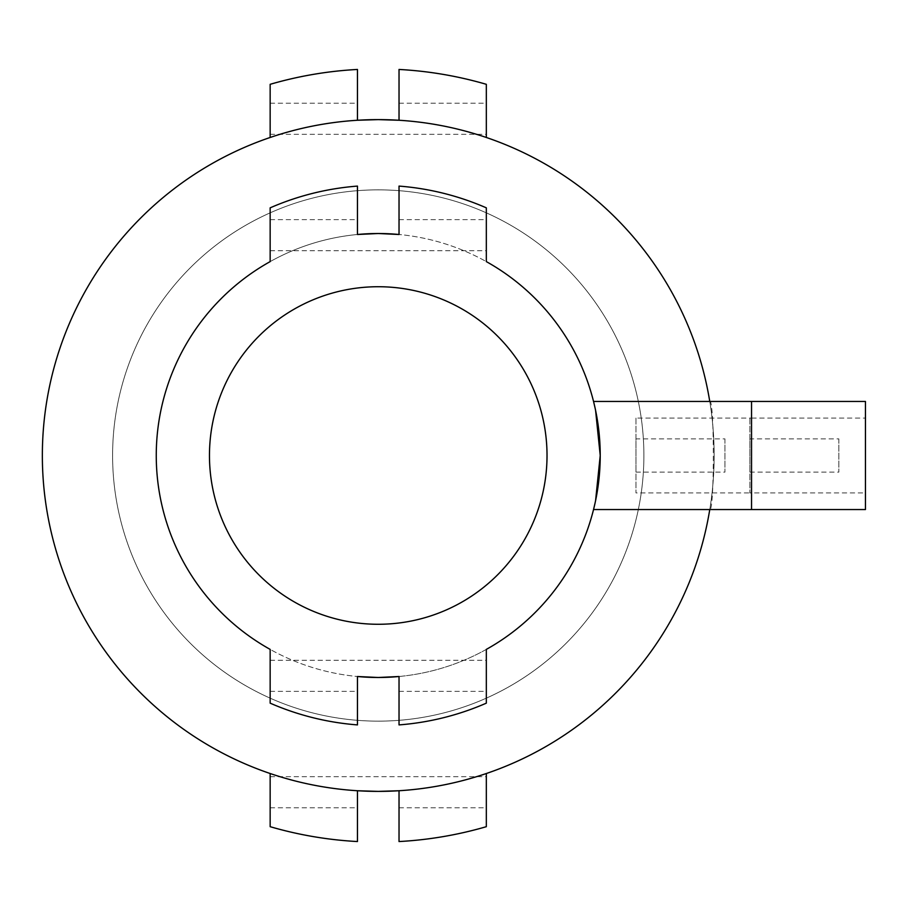 <?xml version="1.0" encoding="UTF-8"?>
<svg xmlns="http://www.w3.org/2000/svg" width="911" height="911" viewBox="0 0 911 911"><rect width="100%" height="100%" fill="white"/><g stroke="black" fill="none" stroke-linecap="round" stroke-linejoin="round"><path stroke-width="0.68" stroke-dasharray="4.55 3.42" d="M709.76 509.545L751.541 509.545L751.541 401.455L709.76 401.455C714.52 398.118 714.52 512.882 709.76 509.545C714.52 512.882 714.52 398.118 709.76 401.455A335.886 335.886 0 0 1 709.76 509.545M865.45 509.545L865.45 401.455M749.878 418.092L749.878 492.908L749.878 418.092L865.45 418.092L865.45 492.908L749.878 492.908M749.878 472.126L838.849 472.126L838.849 438.874L749.878 438.874L749.878 472.126L749.878 438.874M270.157 675.825L270.157 660.281L270.157 675.825M486.326 675.825L486.326 660.281L486.326 675.825M270.157 261.605A221.988 221.988 0 0 1 357.454 234.491A221.988 221.988 0 0 0 270.157 261.605L270.157 207.845A270.214 270.214 0 0 1 357.454 186.095L357.454 234.491L357.454 219.631L357.454 234.491L360.118 234.252M378.247 233.512L399.029 234.491L399.029 186.095A270.214 270.214 0 0 1 486.326 207.845L486.326 261.605A221.988 221.988 0 0 0 399.029 234.491A221.988 221.988 0 0 1 486.326 261.605M270.157 235.175L270.157 219.631L270.157 235.175M486.326 235.175L486.326 219.631L486.326 235.175M357.454 792.217L357.454 807.772L357.454 792.217M270.157 792.217L270.157 807.772L270.157 792.217M399.029 792.217L399.029 790.748L378.247 791.386A335.886 335.886 0 0 0 399.029 790.748L399.029 792.217M270.157 773.53L270.157 826.687A386.606 386.606 0 0 0 357.454 841.548L357.454 790.748L378.247 791.386A335.886 335.886 0 0 1 270.157 137.47A335.886 335.886 0 0 1 357.454 120.252L378.247 119.614A335.886 335.886 0 0 0 357.454 120.252L357.454 69.452A386.606 386.606 0 0 0 270.157 84.313L270.157 137.47M486.326 792.217L486.326 807.772L486.326 792.217M270.157 118.783L270.157 103.228L270.157 118.783M486.326 137.47L486.326 84.313A386.606 386.606 0 0 0 399.029 69.452L399.029 120.252A335.886 335.886 0 0 0 378.247 119.614L399.029 120.252A335.886 335.886 0 0 1 486.326 773.53A335.886 335.886 0 0 1 399.029 790.748L399.029 841.548A386.606 386.606 0 0 0 486.326 826.687L486.326 773.53M486.326 118.783L486.326 103.228L486.326 118.783M595.168 502.61L595.578 500.697L595.168 502.61M595.578 410.303L595.168 408.39L595.578 410.303M635.98 418.092L635.98 492.908L635.98 418.092L751.541 418.092L751.541 492.908L635.98 492.908M635.98 472.126L724.94 472.126L724.94 438.874L635.98 438.874L635.98 472.126L635.98 438.874M396.365 676.748L399.029 676.509L399.029 691.369L399.029 676.509A221.988 221.988 0 0 0 486.326 649.395L486.326 703.155A270.214 270.214 0 0 1 399.029 724.905L399.029 676.509A221.988 221.988 0 0 0 486.326 649.395M378.247 189.864A265.636 265.636 0 0 0 112.6 455.5A265.636 265.636 0 0 0 378.247 721.136A265.636 265.636 0 0 0 643.883 455.5A265.636 265.636 0 0 0 378.247 189.864A265.636 265.636 0 0 0 112.6 455.5A265.636 265.636 0 0 0 486.326 698.156A265.636 265.636 0 0 0 378.247 189.864M378.247 286.726A168.774 168.774 0 0 0 209.462 455.5A168.774 168.774 0 0 0 378.247 624.274A168.774 168.774 0 0 0 547.021 455.5A168.774 168.774 0 0 0 378.247 286.726M378.247 677.488L357.454 676.509L357.454 724.905A270.214 270.214 0 0 1 270.157 703.155L270.157 649.395A221.988 221.988 0 0 0 357.454 676.509A221.988 221.988 0 0 1 270.157 649.395M724.94 438.874L724.94 472.126M751.541 492.908L751.541 418.092M838.849 438.874L838.849 472.126M865.45 492.908L865.45 418.092M270.157 660.281L486.326 660.281M270.157 219.631L357.454 219.631M399.029 219.631L486.326 219.631M270.157 807.772L357.454 807.772M270.157 776.673L486.326 776.673M270.157 103.228L357.454 103.228M399.029 103.228L486.326 103.228M270.157 134.327L486.326 134.327M399.029 807.772L486.326 807.772M270.157 250.719L486.326 250.719M270.157 691.369L357.454 691.369M399.029 691.369L486.326 691.369"/><path stroke-width="1.37" d="M593.551 509.545L595.168 502.61L593.551 509.545L865.45 509.545L865.45 401.455L593.551 401.455L595.168 408.39L593.551 401.455M396.365 676.748L378.247 677.488L399.029 676.509L399.029 724.905A270.214 270.214 0 0 0 486.326 703.155L486.326 649.395A221.988 221.988 0 0 0 486.326 261.605L486.326 207.845A270.214 270.214 0 0 0 399.029 186.095L399.029 234.491L378.247 233.512L357.454 234.491L357.454 186.095A270.214 270.214 0 0 0 270.157 207.845L270.157 261.605A221.988 221.988 0 0 0 270.157 649.395L270.157 703.155A270.214 270.214 0 0 0 357.454 724.905L357.454 676.509A221.988 221.988 0 0 0 360.027 676.736M360.118 234.252L378.247 233.512A221.988 221.988 0 0 0 357.454 234.491A221.988 221.988 0 0 1 396.365 234.252M709.76 401.455A335.886 335.886 0 0 0 378.247 119.614A335.886 335.886 0 0 0 42.35 455.5A335.886 335.886 0 0 0 378.247 791.386L357.454 790.748L357.454 841.548A386.606 386.606 0 0 1 270.157 826.687L270.157 773.53M709.76 509.545A335.886 335.886 0 0 1 378.247 791.386L399.029 790.748L399.029 841.548A386.606 386.606 0 0 0 486.326 826.687L486.326 773.53M595.578 500.697L600.224 455.5L595.578 410.303L600.224 455.5L595.578 500.697M378.247 677.488L357.454 676.509A221.988 221.988 0 0 0 399.029 676.509A221.988 221.988 0 0 1 360.118 676.748M378.247 233.512A221.988 221.988 0 0 1 399.029 234.491A221.988 221.988 0 0 0 396.456 234.264M270.157 137.47L270.157 84.313A386.606 386.606 0 0 1 357.454 69.452L357.454 120.252L378.247 119.614L399.029 120.252L399.029 69.452A386.606 386.606 0 0 1 486.326 84.313L486.326 137.47M378.247 624.274A168.774 168.774 0 0 1 209.462 455.5A168.774 168.774 0 0 1 378.247 286.726A168.774 168.774 0 0 1 546.702 445.092A168.774 168.774 0 0 1 378.247 624.274M486.326 649.395A221.988 221.988 0 0 0 486.326 261.605M270.157 261.605A221.988 221.988 0 0 0 270.157 649.395M751.541 401.455L751.541 509.545"/></g></svg>
